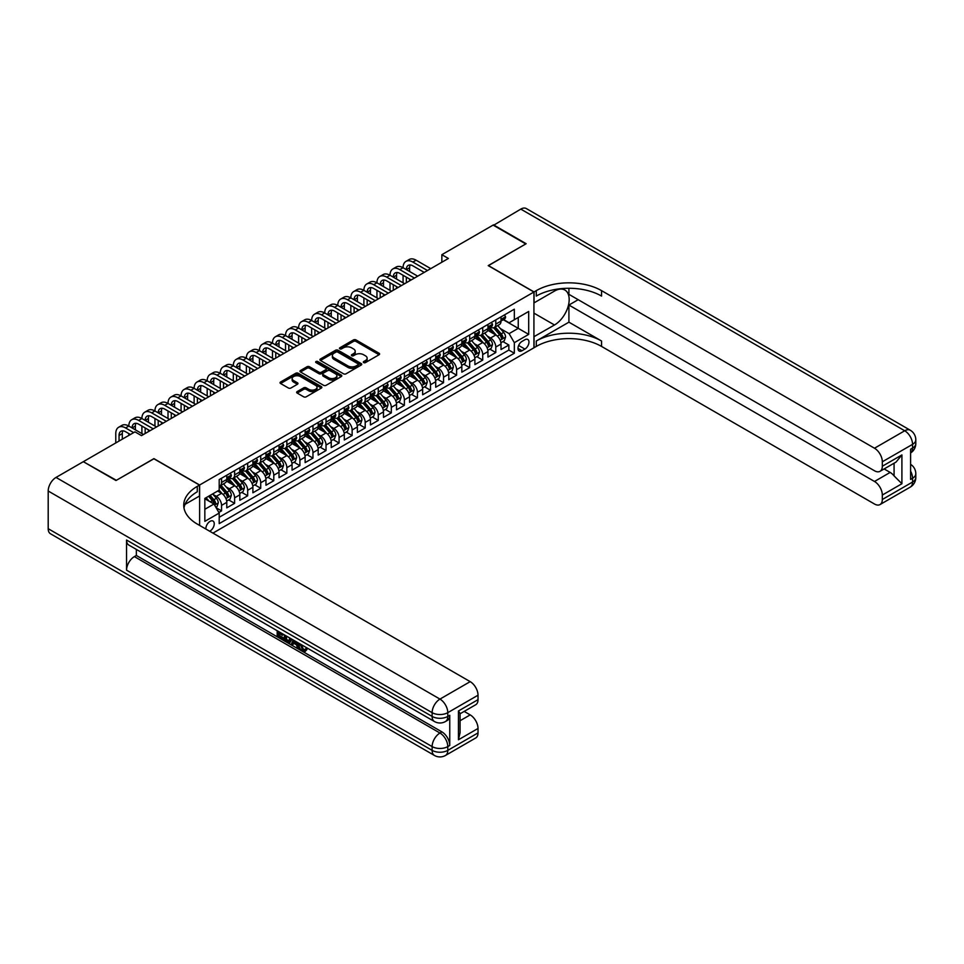 <?xml version="1.0" encoding="UTF-8"?>
<svg xmlns="http://www.w3.org/2000/svg" width="964" height="964" viewBox="0 0 964 964"><rect width="100%" height="100%" fill="white"/><g stroke="black" fill="none" stroke-linecap="round" stroke-linejoin="round"><path stroke-width="1.45" d="M363.669 362.597A1.265 0.735 0 0 0 365.464 362.597L379.081 354.74A1.808 1.048 0 0 0 379.611 353.993A1.808 1.048 0 0 0 379.081 353.258L356.005 339.931A1.808 1.048 0 0 0 353.451 339.931L339.822 347.799A1.265 0.735 0 0 0 341.618 348.835L343.389 347.811A5.796 3.35 0 0 1 351.583 347.811L353.511 348.92A5.796 3.35 0 0 1 355.21 351.294A5.796 3.35 0 0 1 353.511 353.668L351.752 354.68A1.265 0.735 0 0 0 353.547 355.716L355.306 354.704A5.796 3.35 0 0 1 363.512 354.704L365.428 355.812A5.796 3.35 0 0 1 367.127 358.174A5.796 3.35 0 0 1 365.428 360.548L363.669 361.56A1.265 0.735 0 0 0 363.669 362.597L363.669 361.56M209.646 531.224A5.905 3.41 120 0 0 210.068 531.007A5.905 3.41 120 0 0 213.924 525.802A5.905 3.41 120 0 0 213.02 521.066A5.905 3.41 120 0 0 210.068 521.355A5.905 3.41 120 0 0 205.898 529.055M297.177 391.589A1.808 1.048 0 0 0 296.647 392.324A1.808 1.048 0 0 0 297.177 393.071L303.648 396.807A1.808 1.048 0 0 0 306.215 396.807L321.337 388.07A1.808 1.048 0 0 0 321.868 387.335A1.808 1.048 0 0 0 321.337 386.588L298.262 373.273A1.808 1.048 0 0 0 295.707 373.273L280.572 382.009A1.808 1.048 0 0 0 280.042 382.744A1.808 1.048 0 0 0 280.572 383.491L288.393 387.998A1.808 1.048 0 0 0 290.959 387.998L297.43 384.262A1.808 1.048 0 0 0 297.96 383.527A1.808 1.048 0 0 0 297.43 382.78L293.55 380.539A4.844 2.796 0 0 1 292.14 378.563A4.844 2.796 0 0 1 295.129 375.972A4.844 2.796 0 0 1 300.419 376.587L315.602 385.359A4.844 2.796 0 0 1 317.023 387.335A4.844 2.796 0 0 1 314.023 389.926A4.844 2.796 0 0 1 308.745 389.311L306.215 387.853A1.808 1.048 0 0 0 303.648 387.853L297.177 391.589L297.177 393.071M153.915 458.78L116.367 480.301L83.723 461.913M153.915 458.623L199.62 485.013L533.923 292.008L533.923 347.799L212.936 533.116M83.723 461.455L134.972 431.86L141.503 435.632L448.381 258.46L441.849 254.689L493.11 225.094L525.754 243.94L488.218 265.618L533.923 292.008M343.509 373.791A1.808 1.048 0 0 0 346.076 373.791L361.199 365.055A1.808 1.048 0 0 0 361.729 364.32A1.808 1.048 0 0 0 361.199 363.573L338.135 350.257A1.808 1.048 0 0 0 335.568 350.257L320.446 358.994A1.808 1.048 0 0 0 319.915 359.729A1.808 1.048 0 0 0 320.446 360.476L343.509 373.791M316.529 362.874A1.265 0.735 0 0 1 317.819 363.054L341.244 376.575L326.145 385.299A1.808 1.048 0 0 1 323.579 385.299L300.503 371.983L306.986 368.272L306.986 366.766L300.503 370.501A1.808 1.048 0 0 0 299.973 371.236A1.808 1.048 0 0 0 300.503 371.983L300.503 370.501M306.986 368.272A1.808 1.048 0 0 1 309.54 368.272L309.54 366.766A1.808 1.048 0 0 0 306.986 366.766M309.54 366.766L318.903 372.164A1.808 1.048 0 0 0 321.47 372.164L325.76 369.682A1.808 1.048 0 0 0 326.29 368.947A1.808 1.048 0 0 0 325.76 368.2L316.023 362.584A1.265 0.735 0 0 1 317.819 361.548L341.268 375.08A1.808 1.048 0 0 1 341.798 375.827A1.808 1.048 0 0 1 341.268 376.562L341.268 375.08M218.84 512.438L221.551 510.872L216.141 507.751M213.056 494.436L216.334 496.327A7.387 4.266 60 0 1 221.551 505.377L226.781 502.352L226.781 507.859L234.613 503.341L228.673 499.906M226.106 486.892L229.384 488.784A7.387 4.266 60 0 1 234.613 497.834L239.831 494.821L239.831 500.316L247.676 495.797L241.735 492.363M239.168 479.349L242.446 481.241A7.387 4.266 60 0 1 247.676 490.29L252.893 487.278L252.893 492.785L260.726 488.254L254.785 484.832M252.231 471.818L255.508 473.71A7.387 4.266 60 0 1 260.726 482.759L265.956 479.735L265.956 485.241L273.788 480.723L267.847 477.288M265.281 464.274L268.57 466.166A7.387 4.266 60 0 1 273.788 475.216L279.018 472.203L279.018 477.698L286.85 473.179L280.91 469.745M278.343 456.731L281.621 458.623A7.387 4.266 60 0 1 286.85 467.673L292.068 464.66L292.068 470.167L299.9 465.636L293.96 462.214M291.405 449.2L294.683 451.092A7.387 4.266 60 0 1 299.9 460.141L305.13 457.117L305.13 462.624L312.963 458.105L307.022 454.671M304.467 441.657L307.745 443.548A7.387 4.266 60 0 1 312.963 452.598L318.192 449.586L318.192 455.08L326.025 450.562L320.084 447.127M317.518 434.113L320.795 436.005A7.387 4.266 60 0 1 326.025 445.055L331.242 442.042L331.242 447.549L339.087 443.018L333.146 439.596M330.58 426.582L333.857 428.474A7.387 4.266 60 0 1 339.087 437.523L344.305 434.499L344.305 440.006L352.137 435.487L346.197 432.053M343.642 419.039L346.919 420.931A7.387 4.266 60 0 1 352.137 429.98L357.367 426.968L357.367 432.462L365.199 427.944L359.259 424.509M356.692 411.495L359.982 413.387A7.387 4.266 60 0 1 365.199 422.437L370.429 419.424L370.429 424.931L378.262 420.4L372.321 416.978M369.754 403.964L373.032 405.856A7.387 4.266 60 0 1 378.262 414.906L383.479 411.881L383.479 417.388L391.312 412.869L385.371 409.435M382.816 396.421L386.094 398.313A7.387 4.266 60 0 1 391.312 407.362L396.541 404.35L396.541 409.845L404.374 405.326L398.433 401.892M395.879 388.878L399.156 390.769A7.387 4.266 60 0 1 404.374 399.819L409.604 396.807L409.604 402.313L417.436 397.783L411.495 394.36M408.929 381.346L412.206 383.238A7.387 4.266 60 0 1 417.436 392.288L422.654 389.263L422.654 394.77L430.498 390.251L424.546 386.817M421.991 373.803L425.269 375.695A7.387 4.266 60 0 1 430.498 384.744L435.716 381.732L435.716 387.227L443.548 382.708L437.608 379.274M435.053 366.26L438.331 368.152A7.387 4.266 60 0 1 443.548 377.201L448.778 374.189L448.778 379.696L456.611 375.165L450.67 371.743M448.103 358.728L451.393 360.62A7.387 4.266 60 0 1 456.611 369.658L461.828 366.645L461.828 372.152L469.673 367.633L463.732 364.199M461.166 351.185L464.443 353.077A7.387 4.266 60 0 1 469.673 362.127L474.891 359.114L474.891 364.609L482.723 360.09L476.782 356.656M474.228 343.642L477.505 345.534A7.387 4.266 60 0 1 482.723 354.583L487.953 351.571L487.953 357.078L495.785 352.547L495.785 347.04A7.387 4.266 -120 0 0 490.568 338.002L487.29 336.111M489.845 349.125L495.785 352.547M226.781 502.352A7.387 4.266 -120 0 0 221.551 493.315L217.635 491.05M239.831 494.821A7.387 4.266 -120 0 0 234.613 485.772L226.54 481.108M252.893 487.278A7.387 4.266 -120 0 0 247.676 478.228L239.59 473.565M265.956 479.735A7.387 4.266 -120 0 0 260.726 470.685L252.652 466.034M279.018 472.203A7.387 4.266 -120 0 0 273.788 463.154L265.715 458.49M292.068 464.66A7.387 4.266 -120 0 0 286.85 455.611L278.777 450.947M305.13 457.117A7.387 4.266 -120 0 0 299.9 448.067L291.827 443.416M318.192 449.586A7.387 4.266 -120 0 0 312.963 440.536L304.889 435.873M331.242 442.042A7.387 4.266 -120 0 0 326.025 432.993L317.951 428.329M344.305 434.499A7.387 4.266 -120 0 0 339.087 425.449L331.001 420.798M357.367 426.968A7.387 4.266 -120 0 0 352.137 417.918L344.064 413.255M370.429 419.424A7.387 4.266 -120 0 0 365.199 410.375L357.126 405.711M383.479 411.881A7.387 4.266 -120 0 0 378.262 402.832L370.188 398.18M396.541 404.35A7.387 4.266 -120 0 0 391.312 395.3L383.238 390.637M409.604 396.807A7.387 4.266 -120 0 0 404.374 387.757L396.3 383.094M422.654 389.263A7.387 4.266 -120 0 0 417.436 380.214L409.363 375.55M435.716 381.732A7.387 4.266 -120 0 0 430.498 372.682L422.413 368.019M448.778 374.189A7.387 4.266 -120 0 0 443.548 365.139L435.475 360.476M461.828 366.645A7.387 4.266 -120 0 0 456.611 357.596L448.537 352.932M474.891 359.114A7.387 4.266 -120 0 0 469.673 350.065L461.587 345.401M487.953 351.571A7.387 4.266 -120 0 0 482.723 342.521L474.649 337.858M524.91 339.738L522.03 341.389A5.724 3.302 120 0 0 518.295 346.438A5.724 3.302 120 0 0 519.174 351.029A5.724 3.302 120 0 0 522.03 350.739L524.91 349.076A5.724 3.302 120 0 0 528.646 344.04A5.724 3.302 120 0 0 527.766 339.449A5.724 3.302 120 0 0 524.91 339.738M199.62 525.428L199.62 485.013M204.838 509.293L213.984 504.015L219.202 513.065L219.202 523.621L514.33 353.234L514.33 342.678L509.1 333.628L500.34 328.567M219.202 513.065L204.838 521.355L204.838 498.436L219.202 490.146L219.202 479.59L514.33 309.203L514.33 319.747L528.694 311.456L528.694 334.375L514.33 342.678M229.324 477.891L229.384 477.927A7.387 4.266 60 0 0 233.083 478.289L238.301 475.276A7.387 4.266 -120 0 0 239.831 471.902L239.831 467.673M242.374 470.348L242.446 470.384A7.387 4.266 60 0 0 246.145 470.757L251.363 467.745A7.387 4.266 -120 0 0 252.893 464.359L252.893 460.141M255.436 462.816L255.508 462.853A7.387 4.266 60 0 0 259.195 463.214L264.425 460.202A7.387 4.266 -120 0 0 265.956 456.816L265.956 452.598M268.498 455.273L268.57 455.309A7.387 4.266 60 0 0 272.258 455.671L277.487 452.658A7.387 4.266 -120 0 0 279.018 449.284L279.018 445.055M281.56 447.73L281.621 447.766A7.387 4.266 60 0 0 285.32 448.139L290.538 445.127A7.387 4.266 -120 0 0 292.068 441.741L292.068 437.523M294.61 440.187L294.683 440.235A7.387 4.266 60 0 0 298.382 440.596L303.6 437.584A7.387 4.266 -120 0 0 305.13 434.198L305.13 429.98M307.673 432.655L307.745 432.691A7.387 4.266 60 0 0 311.432 433.053L316.662 430.04A7.387 4.266 -120 0 0 318.192 426.666L318.192 422.437M320.735 425.112L320.795 425.148A7.387 4.266 60 0 0 324.494 425.522L329.712 422.509A7.387 4.266 -120 0 0 331.242 419.123L331.242 414.894M333.785 417.569L333.857 417.617A7.387 4.266 60 0 0 337.557 417.978L342.774 414.966A7.387 4.266 -120 0 0 344.305 411.58L344.305 407.362M346.847 410.037L346.919 410.074A7.387 4.266 60 0 0 350.607 410.435L355.837 407.423A7.387 4.266 -120 0 0 357.367 404.049L357.367 399.819M359.909 402.494L359.982 402.53A7.387 4.266 60 0 0 363.669 402.904L368.899 399.879A7.387 4.266 -120 0 0 370.429 396.505L370.429 392.276M372.972 394.951L373.032 394.999A7.387 4.266 60 0 0 376.731 395.361L381.949 392.348A7.387 4.266 -120 0 0 383.479 388.962L383.479 384.744M386.022 387.42L386.094 387.456A7.387 4.266 60 0 0 389.781 387.817L395.011 384.805A7.387 4.266 -120 0 0 396.541 381.431L396.541 377.201M399.084 379.876L399.156 379.912A7.387 4.266 60 0 0 402.844 380.286L408.073 377.261A7.387 4.266 -120 0 0 409.604 373.887L409.604 369.658M412.146 372.333L412.206 372.381A7.387 4.266 60 0 0 415.906 372.743L421.123 369.73A7.387 4.266 -120 0 0 422.654 366.344L422.654 362.127M425.196 364.802L425.269 364.838A7.387 4.266 60 0 0 428.968 365.199L434.186 362.187A7.387 4.266 -120 0 0 435.716 358.801L435.716 354.583M438.259 357.258L438.331 357.295A7.387 4.266 60 0 0 442.018 357.668L447.248 354.644A7.387 4.266 -120 0 0 448.778 351.27L448.778 347.04M451.321 349.715L451.393 349.763A7.387 4.266 60 0 0 455.08 350.125L460.31 347.112A7.387 4.266 -120 0 0 461.828 343.726L461.828 339.509M464.383 342.184L464.443 342.22A7.387 4.266 60 0 0 468.143 342.582L473.36 339.569A7.387 4.266 -120 0 0 474.891 336.183L474.891 331.965M477.433 334.641L477.505 334.677A7.387 4.266 60 0 0 481.193 335.05L486.422 332.026A7.387 4.266 -120 0 0 487.953 328.652L487.953 324.422M219.202 517.282L508.847 350.065L508.847 345.016L501.015 349.534L501.015 344.028A7.387 4.266 -120 0 0 495.785 334.978L487.712 330.315M490.495 327.097L490.568 327.145A7.387 4.266 -120 0 0 494.255 327.507A7.387 4.266 -120 0 0 495.785 324.121L495.785 319.903M494.255 327.507L499.485 324.494A7.387 4.266 -120 0 0 501.015 321.108L501.015 316.891M221.551 478.228L221.551 482.458A7.387 4.266 60 0 1 220.021 485.832A7.387 4.266 60 0 1 219.202 486.133M220.021 485.832L225.251 482.819A7.387 4.266 -120 0 0 226.781 479.433L226.781 475.216M234.613 470.685L234.613 474.915A7.387 4.266 60 0 1 233.083 478.289M247.676 463.154L247.676 467.371A7.387 4.266 60 0 1 246.145 470.757M260.726 455.611L260.726 459.84A7.387 4.266 60 0 1 259.195 463.214M273.788 448.067L273.788 452.297A7.387 4.266 60 0 1 272.258 455.671M286.85 440.536L286.85 444.753A7.387 4.266 60 0 1 285.32 448.139M299.9 432.993L299.9 437.21A7.387 4.266 60 0 1 298.382 440.596M312.963 425.449L312.963 429.679A7.387 4.266 60 0 1 311.432 433.053M326.025 417.918L326.025 422.136A7.387 4.266 60 0 1 324.494 425.522M339.087 410.375L339.087 414.592A7.387 4.266 60 0 1 337.557 417.978M352.137 402.832L352.137 407.061A7.387 4.266 60 0 1 350.607 410.435M365.199 395.3L365.199 399.518A7.387 4.266 60 0 1 363.669 402.904M378.262 387.757L378.262 391.974A7.387 4.266 60 0 1 376.731 395.361M391.312 380.214L391.312 384.443A7.387 4.266 60 0 1 389.781 387.817M404.374 372.682L404.374 376.9A7.387 4.266 60 0 1 402.844 380.286M417.436 365.139L417.436 369.357A7.387 4.266 60 0 1 415.906 372.743M430.498 357.596L430.498 361.825A7.387 4.266 60 0 1 428.968 365.199M443.548 350.065L443.548 354.282A7.387 4.266 60 0 1 442.018 357.668M456.611 342.521L456.611 346.739A7.387 4.266 60 0 1 455.08 350.125M469.673 334.978L469.673 339.208A7.387 4.266 60 0 1 468.143 342.582M482.723 327.447L482.723 331.664A7.387 4.266 60 0 1 481.193 335.05M482.723 354.583L482.723 360.09M469.673 362.127L469.673 367.633M456.611 369.658L456.611 375.165M443.548 377.201L443.548 382.708M430.498 384.744L430.498 390.251M417.436 392.288L417.436 397.783M404.374 399.819L404.374 405.326M391.312 407.362L391.312 412.869M378.262 414.906L378.262 420.4M365.199 422.437L365.199 427.944M352.137 429.98L352.137 435.487M339.087 437.523L339.087 443.018M326.025 445.055L326.025 450.562M312.963 452.598L312.963 458.105M299.9 460.141L299.9 465.636M286.85 467.673L286.85 473.179M273.788 475.216L273.788 480.723M260.726 482.759L260.726 488.254M247.676 490.29L247.676 495.797M234.613 497.834L234.613 503.341M221.551 505.377L221.551 510.872M213.984 504.015L204.838 498.737M509.1 333.628L518.246 328.35L518.246 317.493L528.694 311.456M503.292 319.711L528.694 334.375M503.557 319.566L509.1 322.771L514.33 319.747M441.849 254.689L441.849 262.232M502.907 341.581L508.847 345.016M508.847 350.065L514.33 353.234M364.175 362.777L365.428 362.054A5.796 3.35 0 0 0 367.127 359.68L367.127 358.174M355.21 351.294L355.21 352.8A5.796 3.35 0 0 1 353.511 355.174L352.258 355.897M379.057 354.752L356.005 341.437A1.808 1.048 0 0 0 353.451 341.437L340.34 349.016M361.199 363.573L361.199 365.055L338.135 351.764A1.808 1.048 0 0 0 335.568 351.764L320.47 360.488L320.446 358.994M357.993 364.838A1.265 0.735 0 0 0 357.993 363.802L337.749 352.113A1.265 0.735 0 0 0 335.954 352.113L334.086 353.186A5.796 3.35 0 0 0 332.387 355.547A5.796 3.35 0 0 0 334.086 357.921L347.932 365.91A5.796 3.35 0 0 0 356.138 365.91L357.993 364.838L357.993 366.344A1.265 0.735 0 0 0 358.367 365.826L358.367 364.32M332.387 355.547L332.387 357.054A5.796 3.35 0 0 0 334.086 359.427L334.086 357.921M357.993 366.344L356.138 367.417A5.796 3.35 0 0 1 347.932 367.417L334.086 359.427M309.54 368.272L318.903 373.671A1.808 1.048 0 0 0 321.47 373.671L325.76 371.188A1.808 1.048 0 0 0 326.29 370.453L326.29 368.947M328.616 377.768A4.844 2.796 0 0 0 333.893 378.37A4.844 2.796 0 0 0 336.894 375.791A4.844 2.796 0 0 0 335.472 373.815L330.122 370.718A1.808 1.048 0 0 0 327.555 370.718L323.265 373.201A1.808 1.048 0 0 0 322.735 373.936A1.808 1.048 0 0 0 323.265 374.683L328.616 377.768L328.616 379.274A4.844 2.796 0 0 0 333.893 379.888A4.844 2.796 0 0 0 336.894 377.298L336.894 375.791M322.735 373.936L322.735 375.442A1.808 1.048 0 0 0 323.265 376.189L323.265 374.683M328.616 379.274L323.265 376.189M317.023 387.335L317.023 388.841A4.844 2.796 0 0 1 314.023 391.432A4.844 2.796 0 0 1 308.745 390.818L306.215 389.36A1.808 1.048 0 0 0 303.648 389.36L297.201 393.083M292.14 378.563L292.14 380.069A4.844 2.796 0 0 0 293.55 382.057L293.55 380.539M297.406 384.274L293.55 382.057M321.337 386.588L321.337 388.07L298.262 374.779A1.808 1.048 0 0 0 295.707 374.779L280.596 383.503L280.572 382.009M500.894 342.738L504.28 340.786L505.582 337.014A4.892 2.82 -120 0 0 503.678 332.423L497.713 325.519M496.508 335.46L489.688 327.567M492.628 333.158L488.676 328.579A11.725 6.772 -120 0 0 488.314 328.17M493.592 327.772L499.629 334.761A4.892 2.82 60 0 1 501.376 338.135C502.111 339.111 502.63 338.81 502.943 337.231A4.892 2.82 -120 0 0 501.196 333.857L495.231 326.953M493.942 327.664L500.437 335.171A2.494 1.434 60 0 1 501.063 336.147L502.943 337.231M504.473 314.891L505.582 316.807A4.892 2.82 60 0 1 504.57 318.976L502.087 320.409A4.892 2.82 -120 0 0 502.943 319.277L502.834 318.843M115.776 442.946L115.776 433.595A13.845 8.001 60 0 1 118.644 427.257L121.91 425.377A13.845 8.001 60 0 1 128.839 426.052A13.845 8.001 60 0 1 131.707 419.714L134.972 417.834A13.845 8.001 60 0 1 141.901 418.521A13.845 8.001 60 0 1 144.769 412.182L148.034 410.29A13.845 8.001 60 0 1 154.951 410.977A13.845 8.001 60 0 1 157.819 404.639L161.084 402.759A13.845 8.001 60 0 1 168.013 403.434A13.845 8.001 60 0 1 170.881 397.096L174.147 395.216A13.845 8.001 60 0 1 181.075 395.903A13.845 8.001 60 0 1 183.943 389.564L187.209 387.673A13.845 8.001 60 0 1 194.126 388.359A13.845 8.001 60 0 1 197.005 382.021L200.259 380.141A13.845 8.001 60 0 1 207.188 380.816A13.845 8.001 60 0 1 210.056 374.478L213.321 372.598A13.845 8.001 60 0 1 220.25 373.285A13.845 8.001 60 0 1 223.118 366.947L226.383 365.055A13.845 8.001 60 0 1 233.312 365.742A13.845 8.001 60 0 1 236.18 359.403L239.446 357.511A13.845 8.001 60 0 1 246.362 358.198A13.845 8.001 60 0 1 249.23 351.86L252.496 349.98A13.845 8.001 60 0 1 259.424 350.667A13.845 8.001 60 0 1 262.292 344.329L265.558 342.437A13.845 8.001 60 0 1 272.487 343.124A13.845 8.001 60 0 1 275.355 336.785L278.62 334.894A13.845 8.001 60 0 1 285.537 335.58A13.845 8.001 60 0 1 288.405 329.242L291.67 327.362A13.845 8.001 60 0 1 298.599 328.049A13.845 8.001 60 0 1 301.467 321.711L304.732 319.819A13.845 8.001 60 0 1 311.661 320.506A13.845 8.001 60 0 1 314.529 314.168L317.795 312.276A13.845 8.001 60 0 1 324.723 312.963A13.845 8.001 60 0 1 327.591 306.624L330.857 304.745A13.845 8.001 60 0 1 337.774 305.431A13.845 8.001 60 0 1 340.641 299.093L343.907 297.201A13.845 8.001 60 0 1 350.836 297.888A13.845 8.001 60 0 1 353.704 291.55L356.969 289.658A13.845 8.001 60 0 1 363.898 290.345A13.845 8.001 60 0 1 366.766 284.006L370.031 282.127A13.845 8.001 60 0 1 376.948 282.813A13.845 8.001 60 0 1 379.816 276.475L383.082 274.583A13.845 8.001 60 0 1 390.01 275.27A13.845 8.001 60 0 1 392.878 268.932L396.144 267.04A13.845 8.001 60 0 1 403.073 267.727A13.845 8.001 60 0 1 405.94 261.389L409.206 259.509A13.845 8.001 60 0 1 416.123 260.196L430.751 268.631M405.94 261.389A13.845 8.001 60 0 1 412.869 262.075L427.486 270.523M501.172 320.638L501.196 320.638A4.892 2.82 -120 0 0 502.087 320.409M502.304 318.915L502.943 319.277L501.376 320.193A4.892 2.82 60 0 1 501.015 320.879M424.22 272.402L412.869 265.847A9.23 5.326 -120 0 0 408.242 265.389A9.23 5.326 -120 0 0 406.338 269.619L409.604 267.727L409.604 271.499M410.182 264.967A9.23 5.326 -120 0 0 409.604 267.727M406.338 277.15L406.338 282.729M409.604 279.042L409.604 280.849M403.073 282.813L403.073 275.27M493.496 225.323L520.789 209.116L904.714 430.775A11.086 6.399 120 0 1 910.257 430.221A11.086 11.086 0 0 1 915.8 439.813A11.086 6.399 180 0 1 912.559 444.344L882.325 461.792A11.086 6.399 -120 0 0 874.493 448.224L904.714 430.775A11.086 6.399 60 0 1 912.559 444.344L912.559 448.115L910.594 449.236L910.594 479.397L912.559 478.264L912.559 482.036A11.086 6.399 60 0 1 910.257 487.109L880.024 504.57A11.086 6.399 -120 0 0 882.325 499.497L912.559 482.036A11.086 6.399 0 0 0 915.8 477.517A11.086 11.086 0 0 1 910.257 487.109M493.496 224.865L526.151 243.723L488.338 265.69M533.923 336.713L554.481 324.988A20.774 11.99 120 0 0 568.061 306.685A20.774 11.99 120 0 0 564.868 290.031A20.774 11.99 120 0 0 554.481 291.068L534.044 302.865L534.044 291.935L536.273 290.646A46.164 26.655 180 0 1 601.56 290.646L874.493 448.224M534.044 336.798L534.044 347.727L536.273 346.438A46.164 26.655 180 0 1 601.56 346.438L874.493 504.015A11.086 6.399 -120 0 0 880.024 504.57M568.917 322.169L536.273 341.015A46.164 26.655 180 0 1 601.56 341.015L568.917 322.169L568.917 305.046L578.183 299.696M568.917 288.272L568.917 294.345L874.493 470.769A11.086 6.399 -120 0 0 880.024 471.312A11.086 6.399 -120 0 0 882.325 466.239L901.906 454.936L901.906 483.735L894.074 475.903L894.074 463.202M901.906 483.735L882.325 495.038L882.325 499.497M882.325 495.038A11.086 6.399 -120 0 0 874.493 481.47L890.158 472.42A11.086 6.399 60 0 1 894.074 475.903M568.917 305.046L874.493 481.47M520.789 209.116A11.086 6.399 -60 0 1 526.332 208.561L910.257 430.221M488.338 265.546L534.044 291.935M882.325 461.792L882.325 466.239M884.133 468.95L890.158 472.42M536.273 290.646L536.273 296.081A46.164 26.655 180 0 1 601.56 296.081L601.56 290.646M880.024 471.312L896.05 462.069L901.906 454.936M301.238 644.567L303.66 649.628L304.576 649.953M300.298 644.072L302.612 650.242L304.142 650.423L305.853 648.639L306.962 649.567L304.998 651.64L302.72 651.339C300.31 649.712 299.105 647.434 299.093 644.542L299.177 643.422M293.912 643.35L292.357 645.241L291.188 644.567L293.164 639.951M298.129 642.819L299.696 648.278L298.647 648.88L297.478 648.194L296.587 644.904L293.249 642.976L292.357 645.241M279.343 633.553L279.343 635.481L283.958 638.144L283.958 639.192L282.91 639.795L277.186 636.481L277.186 630.733M283.452 634.348L282.416 635.324L278.295 632.95L278.295 636.083L279.343 635.481M126.549 540.021L432.125 716.433A11.086 6.399 120 0 0 434.415 721.506L128.851 545.082A11.086 6.399 -60 0 1 126.549 540.021L126.549 570.17A11.086 6.399 -60 0 1 134.382 556.602L136.346 555.469L441.922 731.893A11.086 6.399 60 0 1 449.754 745.461L449.754 715.3A11.086 6.399 60 0 1 447.465 720.373L445.501 721.506A11.086 6.399 -120 0 0 447.79 716.433L449.754 715.3M136.346 555.469L136.346 549.42M291.899 639.228L289.766 642.795L284.416 640.662L284.416 634.902M115.969 480.53L153.782 458.707L199.488 485.085L197.271 486.374A46.164 26.655 -0 0 0 183.738 505.22A46.164 26.655 -0 0 0 197.271 524.067L470.191 681.644A11.086 6.399 60 0 1 478.024 695.213L447.79 712.661L447.79 716.433A11.086 6.399 -0 0 1 432.125 716.433L432.125 712.661L48.2 491.013A11.086 6.399 -60 0 1 56.033 477.433L83.326 461.684L115.969 480.53M199.488 485.085L199.488 496.026L185.052 504.365M458.442 710.974L460.057 713.42L460.057 732.797L458.442 739.774L458.442 710.974L478.024 699.659L478.024 695.213M478.024 699.659A11.086 6.399 60 0 1 475.734 704.732L460.057 713.782M48.2 528.706L432.125 750.366A11.086 6.399 120 0 0 434.415 755.439L50.489 533.779A11.086 6.399 -60 0 1 48.2 528.706L48.2 491.013M464.166 711.408L470.191 714.89A11.086 6.399 60 0 1 478.024 728.459L458.442 739.774M449.754 745.461L447.79 746.594L447.79 750.366L478.024 732.905L478.024 728.459M478.024 732.905A11.086 6.399 60 0 1 475.734 737.978L445.501 755.439A11.086 6.399 -120 0 0 447.79 750.366A11.086 6.399 -0 0 1 432.125 750.366L432.125 746.594L126.549 570.17M197.271 486.374L197.271 491.797A46.164 26.655 -0 0 0 183.979 507.932M278.295 636.083L282.91 638.746L283.958 638.144M282.91 638.746L282.91 639.795M278.295 631.372L282.874 634.011M282.416 634.276L282.416 635.324M290.767 638.578L289.766 642.795M285.525 635.541L285.525 640.253L287.139 641.193L288.995 641.614L289.67 637.939M290.851 639.795L291.875 639.204M286.573 636.144L286.573 639.65L290.031 641.012M285.525 640.253L286.573 639.65M287.139 641.193L288.188 640.578M296.671 641.988L298.647 648.88M294.201 640.554L293.586 642.12L296.261 643.663L295.635 641.385M294.851 640.927L295.876 642.241M293.586 642.12L294.623 641.518M302.612 650.242L303.66 649.628M300.19 645.169L301.19 644.591M304.817 649.242L305.913 650.17L306.962 649.567M305.913 650.17L304.998 651.64M487.844 350.281L491.218 348.329L492.52 344.558A4.892 2.82 -120 0 0 490.616 339.967L484.651 333.05M483.458 343.003L476.638 335.098M479.578 340.702L475.613 336.123A11.725 6.772 -120 0 0 475.252 335.713M480.53 335.315L486.567 342.304A4.892 2.82 60 0 1 488.314 345.666C489.049 346.654 489.567 346.353 489.881 344.763A4.892 2.82 -120 0 0 488.133 341.401L482.169 334.484M480.891 335.195L487.374 342.702A2.494 1.434 60 0 1 488.001 343.678L489.881 344.763M474.782 357.813L478.156 355.861L479.457 352.101A4.892 2.82 -120 0 0 477.554 347.498L471.589 340.593M470.396 350.534L463.576 342.642M466.516 348.245L462.551 343.654A11.725 6.772 -120 0 0 462.19 343.244M467.468 342.847L473.505 349.836A4.892 2.82 60 0 1 475.252 353.21C475.987 354.198 476.517 353.896 476.819 352.306A4.892 2.82 -120 0 0 475.071 348.932L469.107 342.027M467.829 342.738L474.312 350.245A2.494 1.434 60 0 1 474.939 351.221L476.819 352.306M461.72 365.356L465.094 363.404L466.407 359.632A4.892 2.82 -120 0 0 464.503 355.041L458.527 348.137M457.334 358.078L450.513 350.185M453.454 355.776L449.501 351.197A11.725 6.772 -120 0 0 449.14 350.788M454.418 350.39L460.455 357.379A4.892 2.82 60 0 1 462.19 360.753C462.925 361.729 463.455 361.428 463.756 359.849A4.892 2.82 -120 0 0 462.021 356.475L456.056 349.571M454.767 350.281L461.25 357.789A2.494 1.434 60 0 1 461.889 358.765L463.756 359.849M448.67 372.899L452.044 370.947L453.345 367.176A4.892 2.82 -120 0 0 451.441 362.584L445.476 355.668M444.284 365.621L437.463 357.716M440.391 363.32L436.439 358.741A11.725 6.772 -120 0 0 436.077 358.331M441.355 357.933L447.392 364.922A4.892 2.82 60 0 1 449.14 368.284C449.875 369.272 450.393 368.971 450.706 367.38A4.892 2.82 -120 0 0 448.959 364.018L442.994 357.102M441.717 357.813L448.2 365.32A2.494 1.434 60 0 1 448.826 366.296L450.706 367.38M491.411 322.434L492.52 324.35A4.892 2.82 60 0 1 491.507 326.519L489.025 327.953A4.892 2.82 -120 0 0 489.881 326.82L489.772 326.386M392.878 268.932A13.845 8.001 60 0 1 399.807 269.619L403.073 267.727L417.701 276.174M399.807 269.619L414.436 278.066M488.109 328.182L488.133 328.182A4.892 2.82 -120 0 0 489.025 327.953M489.242 326.459L489.881 326.82L488.314 327.724A4.892 2.82 60 0 1 487.953 328.423M411.17 279.946L399.807 273.39A9.23 5.326 -120 0 0 395.192 272.933A9.23 5.326 -120 0 0 393.276 277.15L396.541 275.27L396.541 279.042M397.12 272.499A9.23 5.326 -120 0 0 396.541 275.27M393.276 284.693L393.276 290.272M396.541 286.585L396.541 288.393M390.01 290.345L390.01 282.813M478.349 329.965L479.457 331.893A4.892 2.82 60 0 1 478.445 334.05L475.963 335.484A4.892 2.82 -120 0 0 476.819 334.363L476.722 333.93M379.816 276.475A13.845 8.001 60 0 1 386.745 277.15L390.01 275.27L404.639 283.717M386.745 277.15L401.373 285.597M475.059 335.713L475.071 335.713A4.892 2.82 -120 0 0 475.963 335.484M476.192 334.002L476.819 334.363L475.252 335.267A4.892 2.82 60 0 1 474.891 335.966M398.108 287.489L386.745 280.922A9.23 5.326 -120 0 0 382.13 280.464A9.23 5.326 -120 0 0 380.214 284.693L383.479 282.813L383.479 286.585M384.058 280.042A9.23 5.326 -120 0 0 383.479 282.813M380.214 292.237L380.214 297.816M383.479 294.116L383.479 295.924M376.948 297.888L376.948 290.345M465.299 337.508L466.407 339.424A4.892 2.82 60 0 1 465.395 341.593L462.913 343.027A4.892 2.82 -120 0 0 463.756 341.895L463.66 341.461M366.766 284.006A13.845 8.001 60 0 1 373.683 284.693L376.948 282.813L391.577 291.248M373.683 284.693L388.311 293.14M461.997 343.256L462.021 343.256A4.892 2.82 -120 0 0 462.913 343.027M463.13 341.533L463.756 341.895L462.19 342.81A4.892 2.82 60 0 1 461.828 343.497M385.046 295.02L373.683 288.465A9.23 5.326 -120 0 0 369.067 288.007A9.23 5.326 -120 0 0 367.163 292.237L370.429 290.345L370.429 294.116M370.995 287.585A9.23 5.326 -120 0 0 370.429 290.345M367.163 299.768L367.163 305.347M370.429 301.66L370.429 303.467M363.898 305.431L363.898 297.888M452.237 345.052L453.345 346.968A4.892 2.82 60 0 1 452.333 349.137L449.851 350.571A4.892 2.82 -120 0 0 450.706 349.438L450.598 349.004M353.704 291.55A13.845 8.001 60 0 1 360.632 292.237L363.898 290.345L378.515 298.792M360.632 292.237L375.249 300.684M448.935 350.8L448.959 350.8A4.892 2.82 -120 0 0 449.851 350.571M450.068 349.076L450.706 349.438L449.14 350.342A4.892 2.82 60 0 1 448.778 351.041M371.996 302.563L360.632 296.008A9.23 5.326 -120 0 0 356.017 295.55A9.23 5.326 -120 0 0 354.101 299.768L357.367 297.888L357.367 301.66M357.945 295.117A9.23 5.326 -120 0 0 357.367 297.888M354.101 307.311L354.101 312.89M357.367 309.203L357.367 311.011M350.836 312.963L350.836 305.431M435.608 380.431L438.982 378.491L440.283 374.719A4.892 2.82 -120 0 0 438.379 370.116L432.414 363.211M431.221 373.152L424.401 365.26M427.341 370.863L423.377 366.272A11.725 6.772 -120 0 0 423.015 365.862M428.293 365.464L434.33 372.453A4.892 2.82 60 0 1 436.077 375.827C436.812 376.816 437.331 376.514 437.644 374.924A4.892 2.82 -120 0 0 435.897 371.55L429.932 364.645M428.655 365.356L435.138 372.863A2.494 1.434 60 0 1 435.764 373.839L437.644 374.924M439.174 352.583L440.283 354.511A4.892 2.82 60 0 1 439.271 356.68L436.788 358.102A4.892 2.82 -120 0 0 437.644 356.981L437.536 356.547M340.641 299.093A13.845 8.001 60 0 1 347.57 299.768L350.836 297.888L365.464 306.335M347.57 299.768L362.199 308.215M435.885 358.331L435.897 358.331A4.892 2.82 -120 0 0 436.788 358.102M437.017 356.62L437.644 356.981L436.077 357.885A4.892 2.82 60 0 1 435.716 358.584M358.933 310.107L347.57 303.54A9.23 5.326 -120 0 0 342.955 303.082A9.23 5.326 -120 0 0 341.039 307.311L344.305 305.431L344.305 309.203M344.883 302.66A9.23 5.326 -120 0 0 344.305 305.431M341.039 314.854L341.039 320.434M344.305 316.734L344.305 318.542M337.774 320.506L337.774 312.963M422.545 387.974L425.919 386.022L427.233 382.25A4.892 2.82 -120 0 0 425.317 377.659L419.352 370.754M418.159 380.696L411.339 372.803M414.279 378.394L410.327 373.815A11.725 6.772 -120 0 0 409.953 373.405M415.243 373.008L421.268 379.997A4.892 2.82 60 0 1 423.015 383.371C423.75 384.347 424.281 384.046 424.582 382.467A4.892 2.82 -120 0 0 422.847 379.093L416.87 372.188M415.592 372.899L422.075 380.406A2.494 1.434 60 0 1 422.702 381.383L424.582 382.467M426.124 360.126L427.233 362.042A4.892 2.82 60 0 1 426.221 364.211L423.738 365.645A4.892 2.82 -120 0 0 424.582 364.525L424.485 364.079M327.591 306.624A13.845 8.001 60 0 1 334.508 307.311L337.774 305.431L352.402 313.866M334.508 307.311L349.137 315.758M422.822 365.874L422.847 365.874A4.892 2.82 -120 0 0 423.738 365.645M423.955 364.151L424.582 364.525L423.015 365.428A4.892 2.82 60 0 1 422.654 366.115M345.871 317.638L334.508 311.083A9.23 5.326 -120 0 0 329.893 310.625A9.23 5.326 -120 0 0 327.977 314.854L331.242 312.963L331.242 316.734M331.821 310.203A9.23 5.326 -120 0 0 331.242 312.963M327.977 322.386L327.977 327.965M331.242 324.278L331.242 326.085M324.723 328.049L324.723 320.506M409.495 395.517L412.869 393.565L414.171 389.793A4.892 2.82 -120 0 0 412.267 385.202L406.302 378.286M405.097 388.239L398.277 380.346M401.217 385.937L397.264 381.358A11.725 6.772 -120 0 0 396.903 380.949M402.181 380.551L408.218 387.54A4.892 2.82 60 0 1 409.965 390.902C410.7 391.89 411.218 391.589 411.532 389.998A4.892 2.82 -120 0 0 409.784 386.636L403.82 379.72M402.53 380.431L409.025 387.938A2.494 1.434 60 0 1 409.652 388.914L411.532 389.998M413.062 367.67L414.171 369.586A4.892 2.82 60 0 1 413.158 371.755L410.676 373.189A4.892 2.82 -120 0 0 411.532 372.056L411.423 371.622M314.529 314.168A13.845 8.001 60 0 1 321.458 314.854L324.723 312.963L339.34 321.41M321.458 314.854L336.075 323.302M409.76 373.417L409.784 373.417A4.892 2.82 -120 0 0 410.676 373.189M410.893 371.694L411.532 372.056L409.965 372.96A4.892 2.82 60 0 1 409.604 373.658M332.809 325.181L321.458 318.626A9.23 5.326 -120 0 0 316.831 318.168A9.23 5.326 -120 0 0 314.927 322.386L318.192 320.506L318.192 324.278M318.771 317.734A9.23 5.326 -120 0 0 318.192 320.506M314.927 329.929L314.927 335.508M318.192 331.821L318.192 333.628M311.661 335.58L311.661 328.049M396.433 403.048L399.807 401.108L401.108 397.337A4.892 2.82 -120 0 0 399.204 392.734L393.24 385.829M392.047 395.77L385.226 387.877M388.167 393.481L384.202 388.89A11.725 6.772 -120 0 0 383.841 388.48M389.119 388.082L395.156 395.071A4.892 2.82 60 0 1 396.903 398.445C397.638 399.433 398.156 399.132 398.469 397.542A4.892 2.82 -120 0 0 396.722 394.168L390.757 387.263M389.48 387.974L395.963 395.481A2.494 1.434 60 0 1 396.59 396.457L398.469 397.542M400 375.201L401.108 377.129A4.892 2.82 60 0 1 400.096 379.298L397.614 380.72A4.892 2.82 -120 0 0 398.469 379.599L398.361 379.165M301.467 321.711A13.845 8.001 60 0 1 308.396 322.386L311.661 320.506L326.29 328.953M308.396 322.386L323.024 330.833M396.698 380.949L396.722 380.949A4.892 2.82 -120 0 0 397.614 380.72M397.831 379.238L398.469 379.599L396.903 380.503A4.892 2.82 60 0 1 396.541 381.202M319.759 332.725L308.396 326.157A9.23 5.326 -120 0 0 303.781 325.699A9.23 5.326 -120 0 0 301.865 329.929L305.13 328.049L305.13 331.821M305.709 325.278A9.23 5.326 -120 0 0 305.13 328.049M301.865 337.472L301.865 343.051M305.13 339.352L305.13 341.16M298.599 343.124L298.599 335.58M383.371 410.592L386.745 408.64L388.046 404.868A4.892 2.82 -120 0 0 386.142 400.277L380.178 393.372M378.985 403.314L372.164 395.421M375.104 401.012L371.14 396.433A11.725 6.772 -120 0 0 370.779 396.023M376.068 395.626L382.093 402.615A4.892 2.82 60 0 1 383.841 405.989C384.576 406.965 385.106 406.663 385.407 405.085A4.892 2.82 -120 0 0 383.66 401.711L377.695 394.806M376.418 395.517L382.901 403.024A2.494 1.434 60 0 1 383.527 404L385.407 405.085M386.938 382.744L388.046 384.672A4.892 2.82 60 0 1 387.034 386.829L384.552 388.263A4.892 2.82 -120 0 0 385.407 387.142L385.311 386.709M288.405 329.242A13.845 8.001 60 0 1 295.333 329.929L298.599 328.049L313.228 336.484M295.333 329.929L309.962 338.376M383.648 388.492L383.66 388.492A4.892 2.82 -120 0 0 384.552 388.263M384.781 386.769L385.407 387.142L383.841 388.046A4.892 2.82 60 0 1 383.479 388.733M306.697 340.256L295.333 333.701A9.23 5.326 -120 0 0 290.718 333.243A9.23 5.326 -120 0 0 288.802 337.472L292.068 335.58L292.068 339.352M292.646 332.821A9.23 5.326 -120 0 0 292.068 335.58M288.802 345.004L288.802 350.583M292.068 346.895L292.068 348.703M285.537 350.667L285.537 343.124M370.309 418.135L373.683 416.183L374.996 412.411A4.892 2.82 -120 0 0 373.092 407.82L367.115 400.904M365.922 410.857L359.102 402.964M362.042 408.555L358.09 403.976A11.725 6.772 -120 0 0 357.728 403.567M363.006 403.169L369.043 410.158A4.892 2.82 60 0 1 370.779 413.52C371.514 414.508 372.044 414.207 372.357 412.616A4.892 2.82 -120 0 0 370.61 409.254L364.645 402.337M363.356 403.048L369.839 410.556A2.494 1.434 60 0 1 370.477 411.532L372.357 412.616M373.887 390.287L374.996 392.203A4.892 2.82 60 0 1 373.984 394.372L371.502 395.806A4.892 2.82 -120 0 0 372.357 394.674L372.249 394.24M275.355 336.785A13.845 8.001 60 0 1 282.271 337.472L285.537 335.58L300.166 344.028M282.271 337.472L296.9 345.919M370.586 396.035L370.61 396.035A4.892 2.82 -120 0 0 371.502 395.806M371.718 394.312L372.357 394.674L370.779 395.577A4.892 2.82 60 0 1 370.429 396.276M293.634 347.799L282.271 341.244A9.23 5.326 -120 0 0 277.656 340.786A9.23 5.326 -120 0 0 275.752 345.004L279.018 343.124L279.018 346.895M279.596 340.352A9.23 5.326 -120 0 0 279.018 343.124M275.752 352.547L275.752 358.126M279.018 354.439L279.018 356.246M272.487 358.198L272.487 350.667M357.258 425.666L360.632 423.726L361.934 419.955A4.892 2.82 -120 0 0 360.03 415.351L354.065 408.447M352.872 418.388L346.052 410.495M348.98 416.099L345.028 411.508A11.725 6.772 -120 0 0 344.666 411.098M349.944 410.7L355.981 417.689A4.892 2.82 60 0 1 357.728 421.063C358.463 422.051 358.982 421.75 359.295 420.159A4.892 2.82 -120 0 0 357.548 416.785L351.583 409.881M350.306 410.592L356.788 418.099A2.494 1.434 60 0 1 357.415 419.075L359.295 420.159M360.825 397.819L361.934 399.747A4.892 2.82 60 0 1 360.922 401.916L358.439 403.338A4.892 2.82 -120 0 0 359.295 402.217L359.186 401.783M262.292 344.329A13.845 8.001 60 0 1 269.221 345.004L272.487 343.124L287.103 351.571M269.221 345.004L283.85 353.451M357.524 403.567L357.548 403.567A4.892 2.82 -120 0 0 358.439 403.338M358.656 401.855L359.295 402.217L357.728 403.121A4.892 2.82 60 0 1 357.367 403.82M280.584 355.342L269.221 348.775A9.23 5.326 -120 0 0 264.606 348.317A9.23 5.326 -120 0 0 262.69 352.547L265.956 350.667L265.956 354.439M266.534 347.896A9.23 5.326 -120 0 0 265.956 350.667M262.69 360.09L262.69 365.669M265.956 361.97L265.956 363.777M259.424 365.742L259.424 358.198M344.196 433.21L347.57 431.257L348.872 427.486A4.892 2.82 -120 0 0 346.968 422.895L341.003 415.99M339.81 425.931L332.99 418.039M335.93 423.63L331.965 419.051A11.725 6.772 -120 0 0 331.604 418.641M336.882 418.243L342.919 425.232A4.892 2.82 60 0 1 344.666 428.606C345.401 429.583 345.919 429.281 346.233 427.703A4.892 2.82 -120 0 0 344.485 424.329L338.521 417.424M337.243 418.135L343.726 425.642A2.494 1.434 60 0 1 344.353 426.618L346.233 427.703M347.763 405.362L348.872 407.29A4.892 2.82 60 0 1 347.859 409.447L345.377 410.881A4.892 2.82 -120 0 0 346.233 409.76L346.136 409.326M249.23 351.86A13.845 8.001 60 0 1 256.159 352.547L259.424 350.667L274.053 359.102M256.159 352.547L270.788 360.994M344.473 411.11L344.485 411.11A4.892 2.82 -120 0 0 345.377 410.881M345.606 409.387L346.233 409.76L344.666 410.664A4.892 2.82 60 0 1 344.305 411.351M267.522 362.874L256.159 356.319A9.23 5.326 -120 0 0 251.544 355.861A9.23 5.326 -120 0 0 249.628 360.09L252.893 358.198L252.893 361.97M253.472 355.439A9.23 5.326 -120 0 0 252.893 358.198M249.628 367.633L249.628 373.201M252.893 369.513L252.893 371.321M246.362 373.285L246.362 365.742M331.134 440.753L334.508 438.801L335.821 435.029A4.892 2.82 -120 0 0 333.906 430.438L327.941 423.521M326.748 433.475L319.928 425.582M322.868 431.173L318.915 426.594A11.725 6.772 -120 0 0 318.542 426.184M323.832 425.787L329.869 432.776A4.892 2.82 60 0 1 331.604 436.138C332.339 437.126 332.869 436.825 333.17 435.234A4.892 2.82 -120 0 0 331.435 431.872L325.458 424.955M324.181 425.666L330.664 433.173A2.494 1.434 60 0 1 331.291 434.149L333.17 435.234M334.713 412.905L335.821 414.821A4.892 2.82 60 0 1 334.809 416.99L332.327 418.424A4.892 2.82 -120 0 0 333.17 417.292L333.074 416.858M236.18 359.403A13.845 8.001 60 0 1 243.097 360.09L246.362 358.198L260.991 366.645M243.097 360.09L257.725 368.537M331.411 418.653L331.435 418.653A4.892 2.82 -120 0 0 332.327 418.424M332.544 416.93L333.17 417.292L331.604 418.195A4.892 2.82 60 0 1 331.242 418.894M254.46 370.417L243.097 363.862A9.23 5.326 -120 0 0 238.482 363.404A9.23 5.326 -120 0 0 236.566 367.633M240.41 362.97A9.23 5.326 -120 0 0 239.831 365.742L239.831 369.513M236.566 375.165L236.566 380.744M239.831 377.057L239.831 378.864M233.312 380.816L233.312 373.285M318.084 448.284L321.458 446.344L322.759 442.572A4.892 2.82 -120 0 0 320.855 437.969L314.891 431.065M313.686 441.006L306.877 433.113M309.806 438.716L305.853 434.125A11.725 6.772 -120 0 0 305.492 433.716M310.769 433.318L316.807 440.307A4.892 2.82 60 0 1 318.554 443.681C319.289 444.669 319.807 444.368 320.12 442.777A4.892 2.82 -120 0 0 318.373 439.403L312.408 432.499M311.119 433.21L317.614 440.717A2.494 1.434 60 0 1 318.241 441.693L320.12 442.777M321.651 420.437L322.759 422.365A4.892 2.82 60 0 1 321.747 424.534L319.265 425.955A4.892 2.82 -120 0 0 320.12 424.835L320.012 424.401M223.118 366.947A13.845 8.001 60 0 1 230.047 367.633L233.312 365.742L247.929 374.189M230.047 367.633L244.663 376.068M318.349 426.184L318.373 426.184A4.892 2.82 -120 0 0 319.265 425.955M319.482 424.473L320.12 424.835L318.554 425.739A4.892 2.82 60 0 1 318.192 426.437M241.398 377.96L230.047 371.393A9.23 5.326 -120 0 0 225.419 370.935A9.23 5.326 -120 0 0 223.515 375.165L226.781 373.285L226.781 377.057M227.359 370.513A9.23 5.326 -120 0 0 226.781 373.285M223.515 382.708L223.515 388.287M226.781 384.588L226.781 386.395M220.25 388.359L220.25 380.816M305.022 455.827L308.396 453.875L309.697 450.104A4.892 2.82 -120 0 0 307.793 445.513L301.828 438.608M300.635 448.549L293.815 440.656M296.755 446.248L292.791 441.669A11.725 6.772 -120 0 0 292.429 441.259M297.707 440.861L303.744 447.85A4.892 2.82 60 0 1 305.492 451.224C306.227 452.2 306.745 451.899 307.058 450.321A4.892 2.82 -120 0 0 305.311 446.947L299.346 440.042M298.069 440.753L304.552 448.26A2.494 1.434 60 0 1 305.178 449.236L307.058 450.321M308.588 427.98L309.697 429.908A4.892 2.82 60 0 1 308.685 432.065L306.203 433.499A4.892 2.82 -120 0 0 307.058 432.378L306.95 431.944M210.056 374.478A13.845 8.001 60 0 1 216.984 375.165L220.25 373.285L234.879 381.732M216.984 375.165L231.613 383.612M305.299 433.728L305.311 433.728A4.892 2.82 -120 0 0 306.203 433.499M306.432 432.005L307.058 432.378L305.492 433.282A4.892 2.82 60 0 1 305.13 433.969M228.348 385.492L216.984 378.936A9.23 5.326 -120 0 0 212.369 378.478A9.23 5.326 -120 0 0 210.453 382.708L213.719 380.816L213.719 384.588M214.297 378.057A9.23 5.326 -120 0 0 213.719 380.816M210.453 390.251L210.453 395.83M213.719 392.131L213.719 393.939M207.188 395.903L207.188 388.359M291.959 463.371L295.333 461.419L296.647 457.647A4.892 2.82 -120 0 0 294.731 453.056L288.766 446.139M287.573 456.093L280.753 448.2M283.693 453.791L279.741 449.212A11.725 6.772 -120 0 0 279.367 448.802M284.657 448.405L290.682 455.394A4.892 2.82 60 0 1 292.429 458.756C293.164 459.744 293.695 459.442 293.996 457.852A4.892 2.82 -120 0 0 292.249 454.49L286.284 447.573M285.007 448.284L291.49 455.791A2.494 1.434 60 0 1 292.116 456.767L293.996 457.852M295.526 435.523L296.647 437.439A4.892 2.82 60 0 1 295.623 439.608L293.152 441.042A4.892 2.82 -120 0 0 293.996 439.909L293.9 439.476M197.005 382.021A13.845 8.001 60 0 1 203.922 382.708L207.188 380.816L221.816 389.263M203.922 382.708L218.551 391.155M292.237 441.271L292.249 441.271A4.892 2.82 -120 0 0 293.152 441.042M293.369 439.548L293.996 439.909L292.429 440.813A4.892 2.82 60 0 1 292.068 441.512M215.285 393.035L203.922 386.48A9.23 5.326 -120 0 0 199.307 386.022A9.23 5.326 -120 0 0 197.391 390.251L200.657 388.359L200.657 392.131M201.235 385.588A9.23 5.326 -120 0 0 200.657 388.359M197.391 397.783L197.391 403.362M200.657 399.674L200.657 401.482M194.126 403.434L194.126 395.903M278.897 470.902L282.271 468.962L283.585 465.19A4.892 2.82 -120 0 0 281.681 460.587L275.704 453.683M274.511 463.624L267.691 455.731M270.631 461.334L266.679 456.743A11.725 6.772 -120 0 0 266.317 456.346M271.595 455.948L277.632 462.925A4.892 2.82 60 0 1 279.367 466.299C280.114 467.287 280.632 466.986 280.946 465.395A4.892 2.82 -120 0 0 279.199 462.021L273.234 455.116M271.944 455.827L278.427 463.335A2.494 1.434 60 0 1 279.066 464.311L280.946 465.395M282.476 443.054L283.585 444.982A4.892 2.82 60 0 1 282.572 447.151L280.09 448.573A4.892 2.82 -120 0 0 280.946 447.453L280.837 447.019M183.943 389.564A13.845 8.001 60 0 1 190.872 390.251L194.126 388.359L208.754 396.807M190.872 390.251L205.489 398.686M279.174 448.814L279.199 448.814A4.892 2.82 -120 0 0 280.09 448.573M280.307 447.091L280.946 447.453L279.367 448.356A4.892 2.82 60 0 1 279.018 449.055M202.223 400.578L190.872 394.011A9.23 5.326 -120 0 0 186.245 393.553A9.23 5.326 -120 0 0 184.341 397.783L187.606 395.903L187.606 399.674M188.185 393.131A9.23 5.326 -120 0 0 187.606 395.903M184.341 405.326L184.341 410.905M187.606 407.206L187.606 409.013M181.075 410.977L181.075 403.434M265.847 478.445L269.221 476.493L270.523 472.722A4.892 2.82 -120 0 0 268.619 468.13L262.654 461.226M261.461 471.167L254.641 463.274M257.581 468.866L253.616 464.287A11.725 6.772 -120 0 0 253.255 463.877M258.533 463.479L264.57 470.468A4.892 2.82 60 0 1 266.317 473.842C267.052 474.818 267.57 474.517 267.884 472.938A4.892 2.82 -120 0 0 266.136 469.564L260.172 462.66M258.894 463.371L265.377 470.878A2.494 1.434 60 0 1 266.004 471.854L267.884 472.938M269.414 450.598L270.523 452.526A4.892 2.82 60 0 1 269.51 454.683L267.028 456.117A4.892 2.82 -120 0 0 267.884 454.996L267.775 454.562M170.881 397.096A13.845 8.001 60 0 1 177.81 397.783L181.075 395.903L195.692 404.35M177.81 397.783L192.439 406.23M266.112 456.346L266.136 456.346A4.892 2.82 -120 0 0 267.028 456.117M267.245 454.622L267.884 454.996L266.317 455.9A4.892 2.82 60 0 1 265.956 456.587M189.173 408.109L177.81 401.554A9.23 5.326 -120 0 0 173.195 401.096A9.23 5.326 -120 0 0 171.279 405.326L174.544 403.434L174.544 407.206M175.123 400.675A9.23 5.326 -120 0 0 174.544 403.434M171.279 412.869L171.279 418.448M174.544 414.749L174.544 416.556M168.013 418.521L168.013 410.977M252.785 485.989L256.159 484.036L257.46 480.265A4.892 2.82 -120 0 0 255.556 475.674L249.592 468.757M248.399 478.71L241.578 470.818M244.519 476.409L240.554 471.83A11.725 6.772 -120 0 0 240.193 471.42M245.471 471.022L251.508 478.011A4.892 2.82 60 0 1 253.255 481.373C253.99 482.362 254.508 482.06 254.821 480.47A4.892 2.82 -120 0 0 253.074 477.108L247.109 470.191M245.832 470.902L252.315 478.409A2.494 1.434 60 0 1 252.942 479.385L254.821 480.47M256.352 458.141L257.46 460.057A4.892 2.82 60 0 1 256.448 462.226L253.966 463.66A4.892 2.82 -120 0 0 254.821 462.527L254.725 462.093M157.819 404.639A13.845 8.001 60 0 1 164.748 405.326L168.013 403.434L182.642 411.881M164.748 405.326L179.376 413.773M253.062 463.889L253.074 463.889A4.892 2.82 -120 0 0 253.966 463.66M254.195 462.166L254.821 462.527L253.255 463.431A4.892 2.82 60 0 1 252.893 464.13M176.111 415.653L164.748 409.098A9.23 5.326 -120 0 0 160.132 408.64A9.23 5.326 -120 0 0 158.217 412.869L161.482 410.977L161.482 414.749M162.06 408.206A9.23 5.326 -120 0 0 161.482 410.977M158.217 420.4L158.217 425.98M161.482 422.292L161.482 424.1M154.951 426.052L154.951 418.521M239.723 493.52L243.097 491.58L244.41 487.808A4.892 2.82 -120 0 0 242.506 483.205L236.529 476.3M235.337 486.242L228.516 478.349M231.456 483.952L227.504 479.361A11.725 6.772 -120 0 0 227.143 478.963M232.42 478.566L238.457 485.543A4.892 2.82 60 0 1 240.193 488.917C240.928 489.905 241.458 489.604 241.759 488.013A4.892 2.82 -120 0 0 240.024 484.639L234.047 477.734M232.77 478.445L239.253 485.952A2.494 1.434 60 0 1 239.879 486.928L241.759 488.013M243.302 465.672L244.41 467.6A4.892 2.82 60 0 1 243.398 469.769L240.916 471.191A4.892 2.82 -120 0 0 241.759 470.071L241.663 469.637M144.769 412.182A13.845 8.001 60 0 1 151.685 412.869L154.951 410.977L169.58 419.424M151.685 412.869L166.314 421.304M240 471.432L240.024 471.432A4.892 2.82 -120 0 0 240.916 471.191M241.133 469.709L241.759 470.071L240.193 470.974A4.892 2.82 60 0 1 239.831 471.673M163.049 423.196L151.685 416.629A9.23 5.326 -120 0 0 147.07 416.171A9.23 5.326 -120 0 0 145.166 420.4L148.42 418.521L148.42 422.292M148.998 415.749A9.23 5.326 -120 0 0 148.42 418.521M145.166 427.944L145.166 433.523M148.42 429.824L148.42 431.631M141.901 433.595L141.901 426.052M226.673 501.063L230.047 499.111L231.348 495.339A4.892 2.82 -120 0 0 229.444 490.748L223.479 483.844M222.274 493.785L219.153 490.17M219.358 486.097L225.395 493.086A4.892 2.82 60 0 1 227.143 496.46C227.878 497.436 228.396 497.135 228.709 495.556A4.892 2.82 -120 0 0 226.962 492.182L220.997 485.278M219.708 485.989L226.203 493.496A2.494 1.434 60 0 1 226.829 494.472L228.709 495.556M230.239 473.216L231.348 475.144A4.892 2.82 60 0 1 230.336 477.301L227.853 478.734A4.892 2.82 -120 0 0 228.709 477.614L228.601 477.18M131.707 419.714A13.845 8.001 60 0 1 138.635 420.4L141.901 418.521L156.517 426.968M138.635 420.4L153.252 428.847M226.938 478.963L226.962 478.963A4.892 2.82 -120 0 0 227.853 478.734M228.07 477.24L228.709 477.614L227.143 478.518A4.892 2.82 60 0 1 226.781 479.204M149.986 430.727L138.635 424.172A9.23 5.326 -120 0 0 134.02 423.714A9.23 5.326 -120 0 0 132.104 427.944L135.37 426.052L135.37 429.824M135.948 423.292A9.23 5.326 -120 0 0 135.37 426.052M128.839 435.403L128.839 433.595M215.876 507.293L216.984 506.654L218.286 502.883A4.892 2.82 -120 0 0 216.382 498.292L212.622 493.942M209.116 501.208L206.103 497.713M208.573 496.279L212.333 500.629A4.892 2.82 60 0 1 214.08 503.991C214.815 504.979 215.333 504.678 215.647 503.088A4.892 2.82 -120 0 0 213.9 499.726L210.14 495.376M208.887 496.099L213.14 501.027A2.494 1.434 60 0 1 213.767 502.003L215.647 503.088M118.644 427.257A13.845 8.001 60 0 1 125.573 427.944L128.839 426.052L143.467 434.499M125.573 427.944L133.671 432.619M130.405 434.499L125.573 431.715A9.23 5.326 -120 0 0 120.958 431.257A9.23 5.326 -120 0 0 119.042 435.487L119.042 441.066M122.886 430.824A9.23 5.326 -120 0 0 122.308 433.595L122.308 439.174M216.334 496.327L221.551 493.315M229.384 488.784L234.613 485.772M242.446 481.241L247.676 478.228M255.508 473.71L260.726 470.685M268.57 466.166L273.788 463.154M281.621 458.623L286.85 455.611M294.683 451.092L299.9 448.067M307.745 443.548L312.963 440.536M320.795 436.005L326.025 432.993M333.857 428.474L339.087 425.449M346.919 420.931L352.137 417.918M359.982 413.387L365.199 410.375M373.032 405.856L378.262 402.832M386.094 398.313L391.312 395.3M399.156 390.769L404.374 387.757M412.206 383.238L417.436 380.214M425.269 375.695L430.498 372.682M438.331 368.152L443.548 365.139M451.393 360.62L456.611 357.596M464.443 353.077L469.673 350.065M477.505 345.534L482.723 342.521M490.568 338.002L495.785 334.978M495.785 324.121L501.015 321.108M221.551 482.458L226.781 479.433M234.613 474.915L239.831 471.902M247.676 467.371L252.893 464.359M260.726 459.84L265.956 456.816M273.788 452.297L279.018 449.284M286.85 444.753L292.068 441.741M299.9 437.21L305.13 434.198M312.963 429.679L318.192 426.666M326.025 422.136L331.242 419.123M339.087 414.592L344.305 411.58M352.137 407.061L357.367 404.049M365.199 399.518L370.429 396.505M378.262 391.974L383.479 388.962M391.312 384.443L396.541 381.431M404.374 376.9L409.604 373.887M417.436 369.357L422.654 366.344M430.498 361.825L435.716 358.801M443.548 354.282L448.778 351.27M456.611 346.739L461.828 343.726M469.673 339.208L474.891 336.183M482.723 331.664L487.953 328.652M495.785 347.04L501.015 344.028M518.644 345.461L524.91 349.076M517.981 348.402L522.03 350.739M365.428 362.054L365.428 360.548M351.752 355.716L351.752 354.68M353.511 355.174L353.511 353.668M339.822 348.835L339.822 347.799M353.451 341.437L353.451 339.931M356.005 341.437L356.005 339.931M379.081 354.74L379.081 353.258M335.568 351.764L335.568 350.257M338.135 351.764L338.135 350.257M347.932 367.417L347.932 365.91M356.138 367.417L356.138 365.91M318.903 373.671L318.903 372.164M321.47 373.671L321.47 372.164M325.76 371.188L325.76 369.682M317.819 363.054L317.819 361.548M303.648 389.36L303.648 387.853M306.215 389.36L306.215 387.853M308.745 390.818L308.745 389.311M297.43 384.262L297.43 382.78M295.707 374.779L295.707 373.273M298.262 374.779L298.262 373.273M500.159 340.232L505.546 337.111M501.196 333.857L503.678 332.423M497.291 336.111L499.629 334.761M505.546 316.758L501.015 319.373M416.123 260.196L412.869 262.075M536.273 341.015L536.273 346.438M601.56 341.015L601.56 346.438M910.594 471.155A11.086 6.399 60 0 1 912.559 478.264A11.086 6.399 180 0 0 915.8 473.746A11.086 11.086 0 0 0 910.594 464.347M912.559 448.115A11.086 6.399 60 0 1 910.594 452.959A11.086 11.086 0 0 0 915.8 443.585A11.086 6.399 0 0 1 912.559 448.115M533.923 313.119L554.481 324.988M56.033 477.433L439.958 699.093L470.191 681.644M134.382 556.602L439.958 733.026L441.922 731.893M460.057 720.735L470.191 714.89M439.958 699.093A11.086 6.399 120 0 0 432.125 712.661A11.086 6.399 180 0 0 447.79 712.661A11.086 6.399 -120 0 0 439.958 699.093M439.958 733.026A11.086 6.399 120 0 0 432.125 746.594A11.086 6.399 180 0 0 447.79 746.594A11.086 6.399 -120 0 0 439.958 733.026M487.097 347.763L492.483 344.654M488.133 341.401L490.616 339.967M484.229 343.642L486.567 342.304M474.035 355.306L479.433 352.185M475.071 348.932L477.554 347.498M471.179 351.185L473.505 349.836M460.973 362.85L466.371 359.729M462.021 356.475L464.503 355.041M458.117 358.728L460.455 357.379M447.923 370.381L453.309 367.272M448.959 364.018L451.441 362.584M445.055 366.26L447.392 364.922M492.483 324.29L487.953 326.917M479.433 331.833L474.891 334.46M466.371 339.376L461.828 341.991M453.309 346.907L448.778 349.534M434.86 377.924L440.259 374.815M435.897 371.55L438.379 370.116M431.993 373.803L434.33 372.453M440.259 354.451L435.716 357.078M421.798 385.467L427.197 382.347M422.847 379.093L425.317 377.659M418.942 381.346L421.268 379.997M427.197 361.994L422.654 364.609M408.748 392.999L414.134 389.89M409.784 386.636L412.267 385.202M405.88 388.878L408.218 387.54M414.134 369.537L409.604 372.152M395.686 400.542L401.084 397.433M396.722 394.168L399.204 392.734M392.818 396.421L395.156 395.071M401.084 377.069L396.541 379.696M382.624 408.085L388.022 404.964M383.66 401.711L386.142 400.277M379.768 403.964L382.093 402.615M388.022 384.612L383.479 387.227M369.561 415.617L374.96 412.508M370.61 409.254L373.092 407.82M366.706 411.495L369.043 410.158M374.96 392.155L370.429 394.77M356.511 423.16L361.898 420.051M357.548 416.785L360.03 415.351M353.643 419.039L355.981 417.689M361.898 399.686L357.367 402.313M343.449 430.703L348.848 427.582M344.485 424.329L346.968 422.895M340.593 426.582L342.919 425.232M348.848 407.23L344.305 409.845M330.387 438.234L335.785 435.126M331.435 431.872L333.906 430.438M327.531 434.113L329.869 432.776M335.785 414.773L331.242 417.388M239.831 365.742L236.578 367.633M317.337 445.778L322.723 442.669M318.373 439.403L320.855 437.969M314.469 441.657L316.807 440.307M322.723 422.304L318.192 424.931M304.275 453.321L309.673 450.2M305.311 446.947L307.793 445.513M301.407 449.2L303.744 447.85M309.673 429.848L305.13 432.462M291.212 460.852L296.611 457.743M292.249 454.49L294.731 453.056M288.357 456.743L290.682 455.394M296.611 437.391L292.068 440.006M278.15 468.396L283.549 465.287M279.199 462.021L281.681 460.587M275.294 464.274L277.632 462.925M283.549 444.922L279.018 447.549M265.1 475.939L270.486 472.818M266.136 469.564L268.619 468.13M262.232 471.818L264.57 470.468M270.486 452.465L265.956 455.08M252.038 483.47L257.436 480.361M253.074 477.108L255.556 475.674M249.182 479.361L251.508 478.011M257.436 460.009L252.893 462.624M238.976 491.013L244.374 487.904M240.024 484.639L242.506 483.205M236.12 486.892L238.457 485.543M244.374 467.54L239.831 470.167M225.925 498.557L231.312 495.436M226.962 492.182L229.444 490.748M223.058 494.436L225.395 493.086M231.312 475.083L226.781 477.698M214.598 505.088L218.262 502.979M213.9 499.726L216.382 498.292M210.224 501.846L212.333 500.629M122.308 433.595L119.042 435.487M915.8 473.746L915.8 477.517M915.8 439.813L915.8 443.585M434.415 721.506A11.086 11.086 0 0 0 445.501 721.506M434.415 755.439A11.086 11.086 0 0 0 445.501 755.439"/></g></svg>
